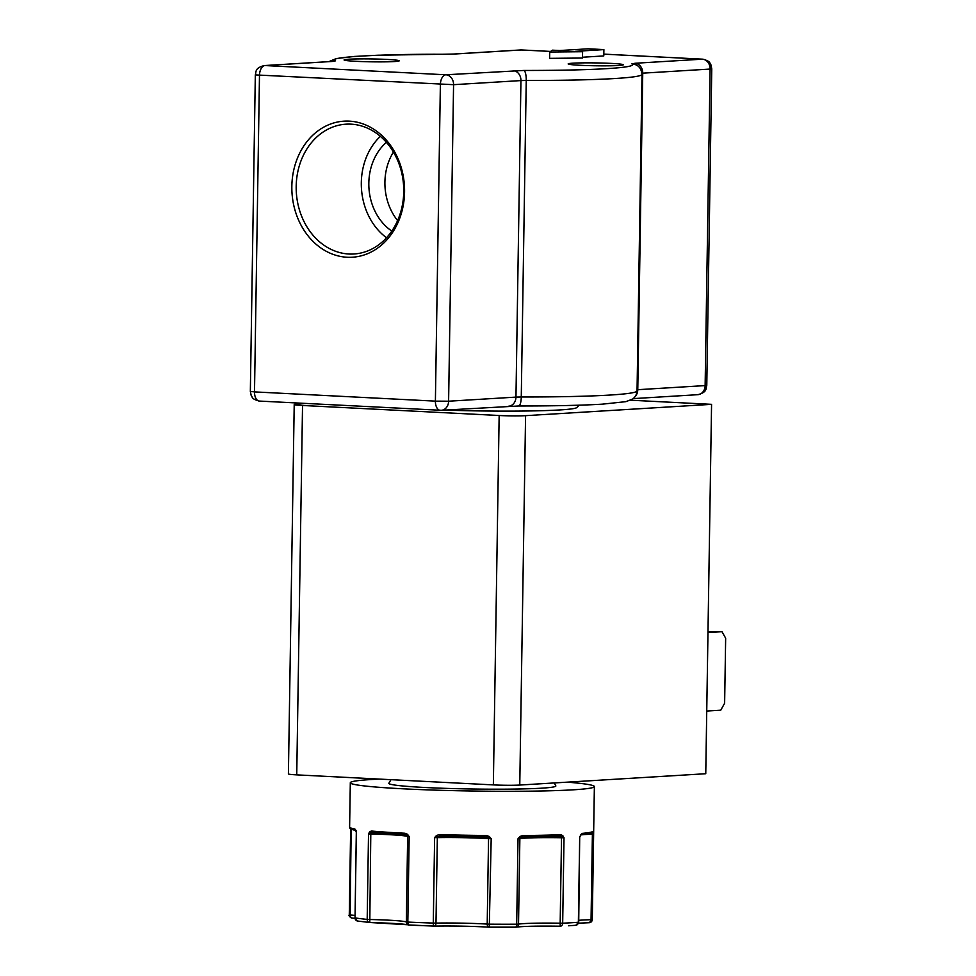 <?xml version="1.0" encoding="UTF-8"?>
<svg xmlns="http://www.w3.org/2000/svg" width="976" height="976" viewBox="0 0 976 976"><rect width="100%" height="100%" fill="white"/><g stroke="black" fill="none" stroke-linecap="round" stroke-linejoin="round"><path stroke-width="1.46" d="M522.697 835.541A122.049 6.344 0.9 0 0 560.7 834.712L562.749 835.566L564.018 837.737L561.517 837.75L560.175 923.211L562.676 923.198A3.172 2.403 87.4 0 1 560.419 926.224A3.172 2.403 87.4 0 1 560.224 926.212C538.044 925.907 523.112 926.236 515.426 927.2A3.172 1.208 -90.3 0 0 515.499 927.2A3.172 1.208 -90.3 0 0 516.682 924.199L518.024 838.738L519.879 836.505L522.697 835.541A1.586 0.659 89.5 0 1 522.05 837.042L522.05 837.042A1.586 0.659 89.5 0 1 522.014 837.042L559.516 836.225L564.018 837.737L562.676 923.198A122.049 6.344 0.9 0 0 571.18 922.759A122.049 6.344 0.9 0 0 578.365 922.247L579.707 836.786L582.001 833.419A1.586 1.427 84.6 0 1 580.805 834.919M582.001 833.419A122.049 6.344 0.9 0 0 593.493 831.235L593.603 832.016A1.586 1.305 178.6 0 1 592.7 833.162L593.615 834.138L592.395 834.248L591.053 919.709A3.172 1.952 88.6 0 1 589.175 922.723A3.172 1.952 88.6 0 1 589.053 922.71M519.879 836.505L520.318 837.567A1.586 1.513 -99.1 0 0 519.866 838.665L518.024 838.738L522.014 837.042L559.602 836.225A1.586 1.159 87.7 0 1 559.516 836.225M404.564 192.065A68.149 56.327 -93.5 0 0 349.274 121.134A68.149 56.327 -93.5 0 0 291.848 186.318A68.149 56.327 -93.5 0 0 347.139 257.249A68.149 56.327 -93.5 0 0 404.564 192.065M403.735 191.833A65.026 53.741 -93.5 0 0 348.383 124.098A65.026 53.741 -93.5 0 0 296.192 186.343A65.026 53.741 -93.5 0 0 356.277 253.784A65.026 53.741 -93.5 0 0 403.735 191.833M380.372 136.347A61.695 50.984 -93.5 0 0 361.315 182.683A61.695 50.984 -93.5 0 0 386.533 237.741M386.411 142.337A52.619 43.493 -93.5 0 0 368.83 183.073A52.619 43.493 -93.5 0 0 391.815 231.068M393.438 152.049A52.619 43.493 -93.5 0 0 384.91 182.085A52.619 43.493 -93.5 0 0 397.61 220.576M390.986 779.678L388.863 783.228A83.533 4.343 0.9 0 0 446.557 788.388A83.533 4.343 0.9 0 0 541.412 788.193A83.533 4.343 0.9 0 0 555.82 785.851L554.209 782.947M567.227 782.154A122.049 6.344 -179.1 0 1 594.372 786.583A122.049 6.344 -179.1 0 1 573.266 789.816A122.049 6.344 -179.1 0 1 436.406 790.17A122.049 6.344 -179.1 0 1 350.311 782.752A122.049 6.344 -179.1 0 1 371.417 779.519A122.049 6.344 -179.1 0 1 379.53 779.092M355.776 830.1A1.586 1.135 160 0 0 355.789 830.637L356.094 830.552C346.626 828.319 351.336 828.478 349.615 827.062A122.049 6.344 0.9 0 0 354.861 828.99L356.374 832.43L355.032 917.891A3.172 2.989 99.4 0 0 357.509 921.015L369.55 922.491A3.172 2.672 -84.4 0 1 367.183 919.392L368.525 833.931L369.623 831.808L371.356 831.027A1.586 1.305 95.2 0 0 372.515 832.577L372.515 832.577A1.586 1.305 95.2 0 0 372.637 832.577L405.784 834.773L409.176 836.615L407.834 922.076A3.172 1.623 92.7 0 0 409.31 925.126A3.172 1.623 92.7 0 0 409.408 925.126L434.198 926.102A3.172 0.952 -88.2 0 1 434.149 926.102A3.172 0.952 -88.2 0 1 433.283 923.076L434.625 837.615L436.553 835.444L439.505 834.602L439.883 836.103L486.255 837.018L491.184 838.713L489.281 927.176C471.823 926.187 453.462 925.821 434.198 926.102A3.172 1.745 -91.1 0 0 434.308 926.102A3.172 1.745 -91.1 0 0 435.991 923.101L437.333 837.64L434.625 837.615L439.908 836.103M371.356 831.027A122.049 6.344 0.9 0 0 404.955 833.248L407.529 834.309L409.176 836.615L407.663 836.481L406.321 921.942A3.172 3.135 110.8 0 0 409.225 925.126M439.505 834.602A122.049 6.344 0.9 0 0 486.243 835.505L489.269 836.469L491.184 838.713L488.549 838.628L487.207 924.089A3.172 2.111 93.6 0 0 489.135 927.163A3.172 2.111 93.6 0 0 489.281 927.176L515.426 927.2M618.54 65.502A27.584 1.44 0.9 0 0 623.274 64.843A27.584 1.44 0.9 0 0 604.534 63.123A27.584 1.44 0.9 0 0 572.924 63.184A27.584 1.44 0.9 0 0 568.191 63.989A27.584 1.44 0.9 0 0 588.308 65.612A27.584 1.44 0.9 0 0 618.54 65.502M394.45 61.549A27.584 1.44 0.9 0 0 399.172 60.89A27.584 1.44 0.9 0 0 380.445 59.158A27.584 1.44 0.9 0 0 348.835 59.219A27.584 1.44 0.9 0 0 344.101 60.024A27.584 1.44 0.9 0 0 364.207 61.647A27.584 1.44 0.9 0 0 394.45 61.549M705.758 773.724L519.769 785.046L525.576 415.666L711.565 404.345L705.758 773.724M444.873 410.079A98.588 5.124 0.9 0 0 576.731 407.59L579.219 405.186M525.576 415.666A19.02 0.988 -179.1 0 1 499.151 415.508L302.536 405.479A19.02 0.988 -179.1 0 1 294.215 404.528A19.02 0.988 -179.1 0 1 297.497 404.027L306.501 403.478M630.569 400.209L711.565 404.345M294.215 404.528L288.408 773.919A19.02 0.988 0.9 0 0 296.741 774.871L493.356 784.899A19.02 0.988 0.9 0 0 519.769 785.046M707.978 632.558L721.984 631.704L725.656 638.182L724.631 703.257L720.752 710.199L706.746 711.053M721.984 631.704L707.99 631.643M593.603 832.016L592.273 919.599A3.172 3.16 14.4 0 1 592.164 920.344L592.164 920.344A3.172 3.16 14.4 0 1 589.309 922.71M591.883 832.784L592.7 833.162A1.586 0.976 88.6 0 0 592.395 834.248A42.005 2.184 -179.1 0 0 584.246 834.565M593.493 831.235A1.586 1.586 46.9 0 1 592.993 832.357L591.968 832.784M580.635 834.48A1.586 1.061 29.5 0 1 580.598 835.2L580.708 834.931C588.418 834.163 592.505 833.309 592.993 832.357M579.707 836.786L578.719 922.174L575.816 925.285A3.172 2.806 -94.8 0 0 578.365 922.247L578.719 922.174M575.498 925.285A3.172 2.806 -94.8 0 0 575.816 925.285L568.508 925.785M562.749 835.566A1.586 0.988 138.9 0 1 561.517 836.664L561.517 837.75A42.005 2.184 -179.1 0 0 519.866 838.665L518.524 924.126A3.172 3.038 80.9 0 1 515.548 927.2M560.7 834.712A1.586 1.159 87.7 0 1 559.602 836.225M489.269 836.469L488.268 837.53A1.586 1.061 93.6 0 1 488.549 838.628A42.005 2.184 -179.1 0 0 437.333 837.64A1.586 0.878 -91.1 0 1 437.602 836.542L436.553 835.444M486.243 835.505L486.036 837.005L439.883 836.103M407.529 834.309L407.224 835.358L405.784 834.773L407.224 835.358A1.586 1.562 110.8 0 1 407.663 836.481A42.005 2.184 -179.1 0 0 370.843 834.041L368.525 833.931L372.637 832.577M404.955 833.248A1.586 0.866 92.8 0 0 405.735 834.773L405.735 834.773A1.586 0.866 92.8 0 0 405.784 834.773M372.515 832.577L406.345 834.87M369.623 831.808A1.586 1.098 37.8 0 0 370.807 832.943L369.794 922.515A3.172 2.672 -84.4 0 1 369.55 922.491L369.794 922.515C391.888 923.137 404.735 923.943 408.322 924.931L434.308 926.102C453.498 925.821 471.774 926.187 489.135 927.163L515.975 927.163C523.221 926.236 537.971 925.919 560.224 926.224L560.175 923.211A42.005 2.184 0.9 0 0 518.524 924.126L516.682 924.199A122.049 6.344 0.9 0 1 489.83 924.174L487.207 924.089A42.005 2.184 0.9 0 0 435.991 923.101L433.283 923.076A122.049 6.344 0.9 0 1 407.834 922.076L406.321 921.942A42.005 2.184 0.9 0 0 369.501 919.502L367.183 919.392A122.049 6.344 0.9 0 1 355.032 917.891L356.313 832.333M356.167 832.016L355.801 830.637A1.586 1.135 160 0 0 355.801 830.637A1.586 1.135 160 0 0 356.057 831.003M356.313 831.162L356.167 832.003M354.861 828.99A1.586 1.513 100.6 0 0 355.752 830.442M352.397 918.099A3.172 2.294 -86 0 1 352.226 918.099A3.172 2.294 -86 0 1 350.152 915.012L351.177 828.453L349.274 914.89L350.652 829.454M351.994 918.074A3.172 3.135 69.6 0 1 349.31 914.915M407.98 924.772L369.806 922.503M582.501 57.23L603.79 55.937L603.888 49.605L588.162 48.8L559.651 50.532L552.44 50.166L549.708 52.021L549.598 58.353L582.489 58.035L582.587 51.704L575.389 51.338L603.888 49.605M549.708 52.021L582.587 51.704M508.679 406.199A9.504 7.857 -93.5 0 0 515.962 397.11L448.606 401.209A9.504 7.857 86.5 0 1 441.311 410.298L518.695 405.979C553.551 406.004 581.44 405.394 602.351 404.162L625.884 401.661L632.57 399.086C635.291 397.159 636.791 394.426 637.047 390.876A158.502 8.235 -179.1 0 1 609.646 395.073A158.502 8.235 -179.1 0 1 521.269 396.988A9.504 2.562 90.1 0 1 518.695 405.979A9.504 2.562 90.1 0 1 518.561 405.967M637.047 390.876L642.013 74.347A158.502 8.235 -179.1 0 1 614.612 78.544A158.502 8.235 -179.1 0 1 526.247 80.459L521.269 396.988L515.962 397.11L520.94 80.581L526.247 80.459A9.504 2.562 90.1 0 0 523.831 70.455L445.861 74.786L264.972 65.551L332.34 61.451A9.504 7.857 -93.5 0 0 331.608 61.464L332.718 61.427M642.013 74.347C641.403 69.43 639.414 66.295 636.035 64.916A9.504 9.443 117.2 0 0 631.85 63.879C635.193 65.807 626.873 67.393 606.901 68.649C586.222 69.869 558.54 70.467 523.831 70.455M593.201 833.541A1.586 1.305 -93.5 0 0 593.066 834.224M519.586 838.03A1.586 1.305 -93.5 0 0 519.439 838.701M499.151 415.508L493.356 784.899M296.741 774.871L302.536 405.479M635.242 396.427A9.504 7.857 -93.5 0 0 637.779 389.692L637.06 389.741M697.852 394.682A9.504 7.857 -93.5 0 0 705.136 385.593L637.779 389.692L642.745 73.163L710.113 69.064L705.136 385.593L706.783 385.337C705.709 388.216 707.71 392.12 697.852 394.682L633.192 398.623M513.23 70.687A9.504 7.857 -93.5 0 1 520.94 80.581L453.572 84.68A9.504 7.857 86.5 0 0 445.861 74.786A9.504 5.331 -87.1 0 0 440.371 84.607L435.394 401.136L448.606 401.209L453.572 84.68L255.322 74.908C256.395 72.029 254.394 68.113 264.252 65.563A9.504 7.857 86.5 0 1 264.972 65.551A9.504 5.331 92.9 0 0 259.482 75.372L254.504 391.901L250.344 391.425L251.21 395.548C252.808 397.098 250.82 398.794 259.372 401.075L441.311 410.298A9.504 7.857 86.5 0 1 440.591 410.298A9.504 5.331 -87.1 0 1 440.249 410.298A9.504 5.331 -87.1 0 1 435.394 401.136L254.504 391.901A9.504 5.331 92.9 0 0 259.372 401.075A9.504 5.331 92.9 0 0 259.701 401.075M578.756 920.331A42.005 2.184 0.9 0 1 591.053 919.709L592.273 919.599A122.049 6.344 0.9 0 0 592.286 919.526L594.372 786.583M354.886 918.306L352.226 918.099C349.396 916.549 348.42 915.476 349.274 914.89L350.152 915.012A42.005 2.184 0.9 0 1 354.898 915.403M641.964 73.224L642.745 73.163A9.504 7.857 86.5 0 0 635.034 63.269L631.85 63.879M706.783 385.337L711.76 68.82L710.113 69.064A9.504 7.857 -93.5 0 0 702.403 59.17L635.034 63.269M522.184 49.971A9.504 5.331 92.9 0 0 521.855 49.947A9.504 5.331 92.9 0 0 521.513 49.947L550.586 51.423L520.794 49.947A9.504 7.857 -93.5 0 1 521.513 49.947L454.145 54.046A9.504 7.857 86.5 0 0 453.425 54.046L520.794 49.947M603.815 54.144L702.403 59.17A9.504 5.331 -87.1 0 1 702.732 59.17C711.284 61.451 709.296 63.147 710.894 64.684L711.76 68.82M332.182 61.427A9.504 9.443 -62.8 0 1 335.524 60.841C324.276 57.279 378.725 53.961 443.543 54.278A9.504 2.562 -89.9 0 0 443.409 54.253L377.968 55.217L354.398 56.437L336.232 58.572L328.912 61.622M351.482 829.332A1.586 1.147 -86 0 1 351.494 829.551A42.005 2.184 -179.1 0 1 352.202 829.6M443.543 54.278L454.145 54.046M332.34 61.451L335.524 60.841M349.615 827.062L350.311 782.752M592.286 919.526L589.175 922.723L578.536 923.174M580.061 836.713L580.598 835.2M603.815 54.119L702.732 59.17M250.344 391.425L255.322 74.908M264.252 65.563L331.608 61.464M354.861 917.83L357.509 921.015M443.409 54.253L453.425 54.046"/></g></svg>
